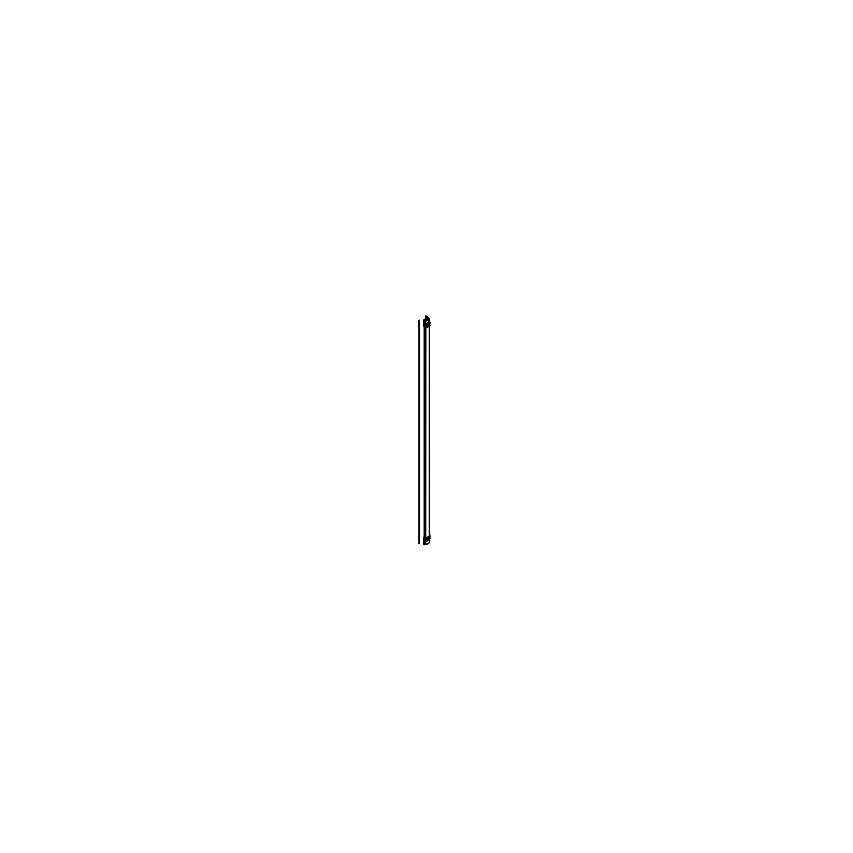 <?xml version="1.0" encoding="UTF-8"?>
<svg xmlns="http://www.w3.org/2000/svg" width="853" height="853" viewBox="0 0 853 853"><rect width="100%" height="100%" fill="white"/><g stroke="black" fill="none" stroke-linecap="round" stroke-linejoin="round"><path stroke-width="1.28" d="M429.784 324.737A6.749 3.902 180 0 1 425.764 327.062L425.764 324.94A6.749 3.902 180 0 0 429.784 322.615L429.784 324.737A1.279 0.736 0 0 0 429.837 324.535L429.709 324.95A6.685 3.86 180 0 1 425.743 327.221L424.794 327.531L423.845 326.528A1.162 0.672 180 0 1 423.834 326.496A1.152 0.661 0 0 0 424.133 326.795L424.165 326.816A1.162 0.672 180 0 1 423.845 326.528A1.152 0.661 0 0 0 424.133 326.795L424.549 327.04A1.216 0.704 0 0 0 425.743 327.221L425.764 327.008A6.749 3.902 180 0 0 429.784 324.694A1.279 0.736 0 0 0 429.837 324.492A1.279 0.736 0 0 0 429.837 324.524L429.368 321.72M424.367 537.848L424.165 538.531A1.152 0.661 180 0 1 423.856 537.848L424.186 537.283L425.722 538.104A6.291 3.636 180 0 0 429.315 535.993L429.315 325.611L429.315 535.993A6.291 3.636 180 0 1 425.711 538.083L425.711 327.669A6.334 3.657 180 0 0 429.358 325.547A6.334 3.657 180 0 1 425.722 327.648L425.711 538.083A6.334 3.657 0 0 0 429.358 536.004A6.334 3.657 0 0 1 425.722 538.104L424.794 537.998L424.549 538.797A1.226 0.704 0 0 0 425.882 538.947A1.216 0.704 180 0 1 424.538 538.755L424.133 538.531A1.152 0.661 180 0 1 423.866 537.827L423.738 540.407M426.745 316.527L426.745 319.779L425.807 320.003L425.636 316.527M424.837 319.982L425.508 320.195A0.981 0.565 0 0 0 426.905 319.385L426.905 319.385A0.981 0.565 0 0 1 425.508 320.195L424.837 319.982M428.387 318.969A1.322 0.768 120 0 0 428.11 318.425A1.322 0.768 120 0 1 428.377 318.958A1.322 0.768 120 0 0 427.438 318.478L426.745 318.883L427.438 318.478A1.322 0.768 120 0 1 428.099 318.414A1.322 0.768 120 0 0 427.417 318.51M424.197 319.683L425.636 318.851L424.112 319.672L424.463 320.76M424.783 320.014L424.474 320.653M423.866 326.56L423.738 326.081A1.216 0.704 0 0 0 424.112 326.592L423.877 323.17L424.101 324.556L429.326 322.253L429.741 322.743M424.24 323.777L424.09 324.535L425.871 324.961L429.752 322.722L429.454 321.922M426.724 316.282L425.668 316.282M425.636 316.378L426.745 316.378M424.41 537.731L424.41 327.317M425.412 538.115L425.412 327.68M427.118 544.182A0.981 0.565 180 0 1 426.01 544.555A0.981 0.565 180 0 0 427.118 544.182M423.877 540.557L424.09 538.787A1.216 0.704 180 0 1 423.792 538.083M429.454 538.222L429.752 539L425.871 541.239L424.08 540.834L424.09 538.787A1.216 0.704 180 0 1 423.738 538.296L423.856 537.848A1.162 0.672 0 0 0 424.154 538.563M427.737 320.781L427.737 319.417M427.897 320.685L427.897 319.321L427.897 320.685M429.837 323.095L425.69 325.878L429.784 323.234M425.7 538.19L429.507 535.993M425.85 540.738L429.837 538.03L425.7 540.813M429.837 537.88L430.498 538.264L425.743 541.005L424.517 540.29M423.738 539.491L424.08 540.045M424.186 324.545L424.186 320.419L424.677 320.845M424.186 543.969L425.978 544.523M429.358 318.617L428.494 318.116M425.412 541.484L425.412 544.683A6.291 3.636 180 0 0 429.422 542.369L429.422 539.512M429.422 535.94L429.422 325.579M429.422 322.253L429.422 318.819A6.291 3.636 180 0 1 425.412 321.144L425.412 324.961M424.655 320.824L425.978 321.016M425.05 541.452L425.05 544.64L424.186 544.15L424.506 538.989M424.186 538.318L424.186 326.923M425.05 538.936L425.05 321.101L424.186 320.6M429.837 322.956L430.498 323.319L425.743 326.059L424.517 325.345M423.738 324.545L424.08 325.1M428.249 318.254L429.102 318.755A5.95 3.433 180 0 1 425.284 320.952L424.431 320.461M429.027 318.819L428.995 319.406M427.95 318.361L428.59 319.086M429.592 325.153L430.243 325.526L425.7 328.149L424.005 326.806M426.745 319.694L425.775 319.907M426.82 318.158A1.322 0.768 120 0 1 427.513 318.073L427.513 318.073A1.322 0.768 120 0 0 426.852 318.148L428.728 319.161L426.01 320.728L424.165 319.662L425.636 318.787L424.197 319.694M424.08 319.694L423.92 320.493M424.367 320.707L425.636 319.449L424.367 320.707M428.462 318.382L428.462 317.817L426.745 318.809L428.462 317.817L428.462 318.382M428.377 317.87A1.216 0.704 0 0 0 427.406 318.03L427.524 318.084A1.322 0.768 120 0 0 426.852 318.148L427.374 318.446M425.636 318.734L424.026 319.662M428.462 317.881A1.216 0.704 0 0 1 429.07 318.084L429.07 318.446M425.626 327.659L424.549 327.03A1.226 0.704 0 0 0 425.743 327.221A6.696 3.87 180 0 0 429.741 324.908L429.39 325.494M423.738 320.12L423.738 326.209A1.216 0.704 0 0 0 424.112 326.72L424.112 320.632A1.216 0.704 0 0 1 424.112 319.608L424.176 319.63M424.89 320.664L424.901 320.088M425.071 320.835L425.061 320.174M424.89 319.886L425.519 320.131M426.863 319.289A0.981 0.565 180 0 1 425.466 320.099M428.526 321.272L430.179 322.253L425.7 324.844L424.048 323.852M424.08 325.611A1.216 0.704 0 0 0 424.09 326.592L424.517 326.827A1.279 0.736 0 0 0 425.871 326.998A6.749 3.902 0 0 0 429.752 324.758L429.347 325.569M425.743 327.648L425.882 327.179A1.226 0.704 180 0 1 424.527 327.019L424.549 327.04A1.226 0.704 0 0 0 425.743 327.221M424.08 326.624L424.08 324.481L424.08 326.624M424.09 324.535L424.506 326.827L424.773 324.289M424.837 324.215L424.495 324.79L425.882 324.972L425.722 324.332L429.326 322.253M425.658 324.343L425.818 324.982L429.763 322.701L429.731 324.822A1.279 0.736 0 0 0 429.752 324.79L429.677 324.993A1.226 0.704 180 0 0 429.72 324.94L429.784 324.694M424.485 326.806L424.495 326.816A1.279 0.736 0 0 0 425.903 326.987L425.871 327.2A6.685 3.86 0 0 0 429.688 324.982L429.752 322.722L429.752 324.758A6.749 3.902 0 0 1 425.871 326.998L425.85 327.2A6.685 3.86 0 0 0 429.688 324.982L429.837 324.471M424.485 324.726L424.485 326.859A1.279 0.736 0 0 0 425.903 327.03L425.903 324.897A1.279 0.736 0 0 1 424.485 324.726M426.585 316.602L425.807 316.154L426.585 316.602L426.585 320.003L426.607 316.399L425.828 315.951M426.553 320.014L426.745 316.196L425.775 315.983M427.001 316.378L425.38 316.378L427.001 316.378M424.186 537.166L423.685 537.454L425.7 538.616L430.243 535.993L429.422 535.524M425.53 544.662L428.611 543.308M424.048 540.93L425.7 541.847L427.065 541.058M429.827 538.765A1.279 0.736 180 0 1 429.837 538.787A1.279 0.736 180 0 1 429.731 539.064L428.995 539.949M424.474 544.054L423.898 543.724M423.738 538.179L423.738 544.267A1.216 0.704 180 0 0 424.112 544.779L424.112 538.691A1.216 0.704 180 0 1 423.824 537.923M425.604 538.062A6.291 3.636 0 0 0 429.358 535.897M429.304 539.288L429.677 536.718A6.685 3.86 180 0 1 425.85 538.936A1.226 0.704 180 0 1 424.549 538.776L424.133 538.531A1.152 0.661 180 0 1 423.856 537.848L424.197 537.273L425.743 538.083M429.763 538.957L425.818 541.239M425.722 541.356L424.506 541.133M429.731 536.654A1.226 0.704 180 0 0 429.731 536.281A1.226 0.704 180 0 1 429.731 536.654A1.226 0.704 0 0 0 429.731 536.281A1.216 0.704 180 0 1 429.72 536.644L429.784 536.91A1.279 0.736 180 0 0 429.837 536.697L429.699 539.16L425.807 541.442L424.197 541.069M424.431 541.037L424.08 538.797L424.815 537.987M429.688 536.75L429.752 536.963A6.749 3.902 180 0 1 425.871 539.192A1.279 0.736 180 0 1 424.506 539.032L424.357 537.838L424.133 538.531M429.837 536.654L429.741 539.064L429.731 536.932A1.279 0.736 180 0 0 429.837 536.654A1.279 0.736 180 0 0 429.827 536.558M425.764 539.181L425.764 541.303A6.749 3.902 0 0 0 429.784 538.979L429.784 536.857A6.749 3.902 0 0 1 425.764 539.181M429.72 536.644A6.685 3.86 0 0 1 425.743 538.947L425.764 539.235A6.749 3.902 0 0 0 429.784 536.91A1.279 0.736 180 0 0 429.784 536.484M425.903 539.203L425.871 538.915A1.226 0.704 180 0 1 424.549 538.776L424.485 539.032A1.279 0.736 180 0 0 425.903 539.203L425.85 538.936A6.685 3.86 180 0 0 429.688 536.718L429.539 536.398M425.903 541.282L425.903 539.149A1.279 0.736 180 0 1 424.485 538.979L424.485 541.111A1.279 0.736 180 0 0 425.903 541.282M424.751 538.072L424.09 540.845M425.7 538.616L425.743 538.968A6.696 3.87 0 0 0 429.741 536.676L429.592 536.366M425.626 538.115A6.334 3.657 0 0 0 429.39 535.94M424.41 320.728L424.847 324.225L425.711 324.343L425.711 321.08M424.41 541.186L424.41 544.278M429.134 318.489L429.134 319.246M418.994 543.798L418.994 320.259M425.711 541.452L425.711 544.619M419.239 543.66L419.239 320.12M426.607 319.566L425.807 320.003M423.738 323.98L423.738 326.091A1.216 0.704 0 0 0 424.09 326.592L424.506 324.78L425.871 324.961L425.711 538.083M429.741 322.679L425.871 324.961L425.871 326.998L425.871 324.908M424.133 326.795L424.09 320.621M418.994 326.848L418.994 324.513M418.674 326.155L418.674 324.033M418.972 321.656L418.716 320.845M425.818 541.431L424.591 541.292L425.807 541.442L425.871 539.192A6.749 3.902 180 0 0 429.752 536.963L429.752 539L425.871 541.239L425.871 539.192A1.279 0.736 180 0 1 424.506 539.032M429.752 539.053L429.752 536.921M425.871 326.998A1.279 0.736 0 0 1 424.506 326.827L424.549 327.04M423.738 326.091L424.186 327.115M427.566 318.105L426.745 318.148L427.566 318.105M425.636 318.787L423.856 320.248M429.827 322.498L429.358 321.709M429.837 323.49L429.837 324.535M425.636 319.779L425.636 316.196M426.745 319.779L426.745 316.196M429.827 538.701L425.754 541.452"/></g></svg>
